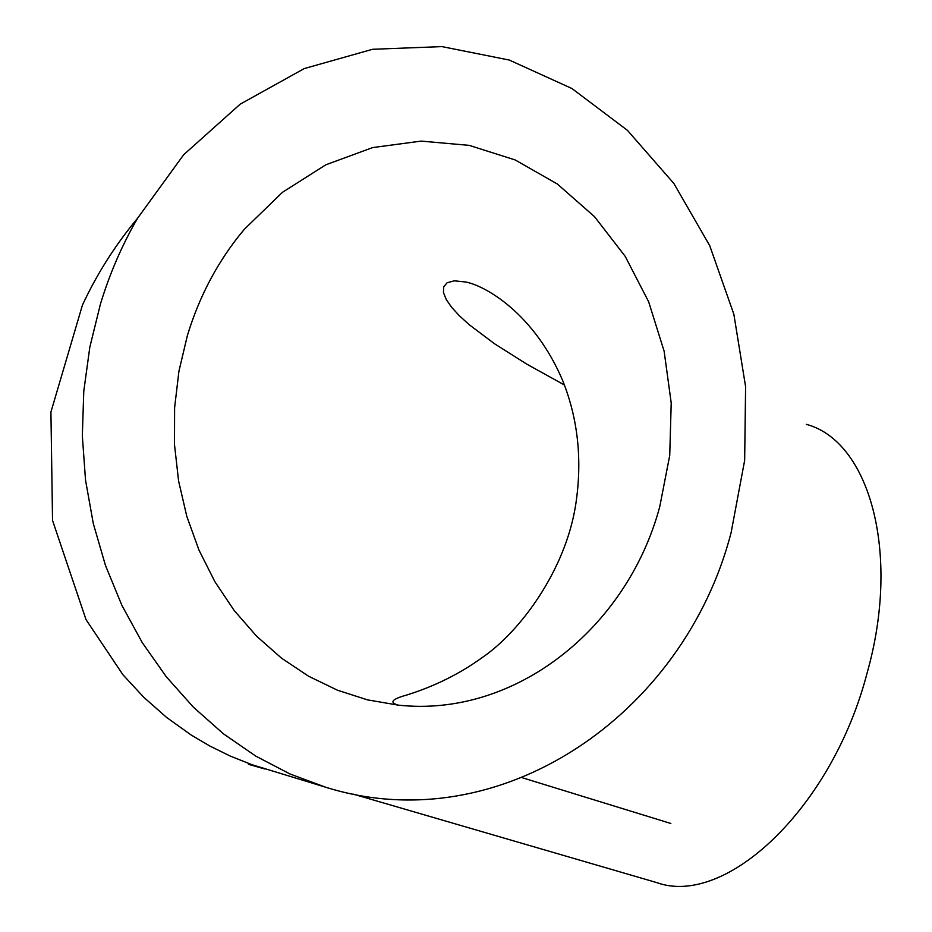 <?xml version="1.0" encoding="UTF-8"?>
<svg xmlns="http://www.w3.org/2000/svg" width="932" height="932" viewBox="0 0 932 932"><rect width="100%" height="100%" fill="white"/><g stroke="black" fill="none" stroke-linecap="round" stroke-linejoin="round"><path stroke-width="1.4" d="M187.367 335.602C199.611 295.339 218.601 259.888 244.37 229.249L282.431 192.33L325.816 164.801L372.683 147.571L421.101 141.105L469.192 145.369L515.175 159.943L557.406 184.058L594.476 216.632L625.197 256.347L648.637 301.735L664.12 351.166L671.215 402.962L669.735 455.399L659.74 506.752C627.143 628.401 514.895 717.92 398.22 705.128L367.476 699.862L337.442 690.204L308.608 676.236L281.476 658.132L256.521 636.113L234.188 610.507L214.896 581.708L199.005 550.16L186.819 516.41L178.595 481.017L174.494 444.599L174.599 407.785L178.921 371.239L187.367 335.602M731.119 532.603C683.983 714.891 499.494 841.852 325.548 787.191L289.945 773.956L255.741 756.097L223.4 733.775L193.413 707.202L166.222 676.69L142.258 642.602L121.906 605.381L105.491 565.514L93.293 523.551L85.523 480.097L82.331 435.768L83.775 391.219L89.833 347.112L100.423 304.088C109.661 273.705 122.022 245.116 137.517 218.321L183.662 154.747L240.223 104.139L304.24 68.584L372.544 49.291L441.896 46.6L509.268 60.044L571.91 88.505L627.422 130.34L673.859 183.476L709.695 245.605L733.845 314.2L745.6 386.675L744.656 460.361L731.119 532.603M806.297 424.34C869.276 440.976 901.162 552.793 867.098 673.032C831.95 808.487 725.329 907.675 656.547 882.546L353.018 794.064M398.22 705.128C389.052 702.507 391.836 699.151 406.573 695.086C434.58 686.313 459.884 673.754 482.485 657.386C519.974 631.756 565.841 570.279 575.836 503.828C582.384 460.187 578.061 419.272 562.881 381.06C534.805 314.34 485.898 285.728 465.476 281.965L454.21 280.823L447.08 282.78L443.644 286.928L443.492 292.66L446.277 299.545L451.659 307.315L459.394 315.773L469.274 324.755L494.706 343.885L526.743 364.109L564.431 384.998M325.548 787.191L252.106 764.753L230.425 756.143L210.131 746.194L191.281 735.092L166.595 717.43L143.784 697.299L122.977 674.815L86.024 619.629L52.542 520.452L50.922 412.049L82.459 305.044C96.951 273.938 115.3 245.023 137.517 218.321M248.471 764.322L264.548 768.923M670.854 823.48L522.421 777.789"/></g></svg>
